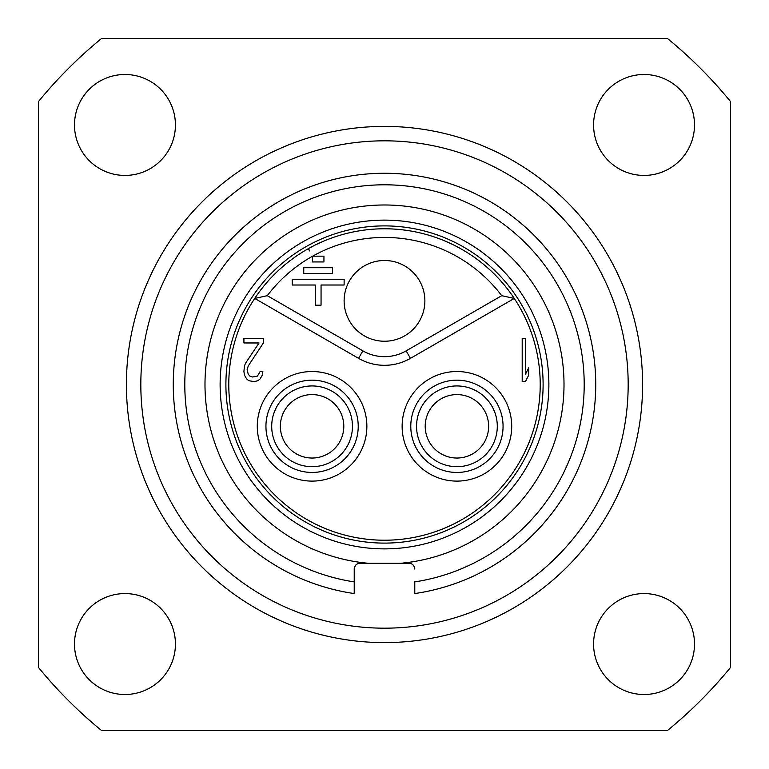 <?xml version="1.0" encoding="UTF-8"?>
<svg xmlns="http://www.w3.org/2000/svg" width="769" height="769" viewBox="0 0 769 769"><rect width="100%" height="100%" fill="white"/><g stroke="black" fill="none" stroke-linecap="round" stroke-linejoin="round"><path stroke-width="1.15" d="M312.656 256.173A147.071 147.071 0 0 1 501.715 295.681L514.269 298.42A155.722 155.722 0 0 0 442.175 239.851A155.722 155.722 0 0 1 514.269 298.42A155.722 155.722 0 0 0 308.427 248.627A155.722 155.722 0 0 1 521.709 458.141A155.722 155.722 0 0 1 247.291 458.141A155.722 155.722 0 0 1 308.167 248.772A155.722 155.722 0 0 0 254.731 298.42L358.546 358.354L254.731 298.42L267.285 295.681A147.071 147.071 0 0 1 312.406 256.308M667.415 38.45L101.585 38.45A446.981 446.981 0 0 0 38.45 101.585L38.45 667.415A446.981 446.981 0 0 0 101.585 730.55L667.415 730.55A446.981 446.981 0 0 0 730.55 667.415L730.55 101.585A446.981 446.981 0 0 0 667.415 38.45M694.503 644.038A50.466 50.466 0 0 0 644.038 593.572A50.466 50.466 0 0 0 593.572 644.038A50.466 50.466 0 0 0 644.038 694.503A50.466 50.466 0 0 0 694.503 644.038M175.428 644.038A50.466 50.466 0 0 0 124.963 593.572A50.466 50.466 0 0 0 74.497 644.038A50.466 50.466 0 0 0 124.963 694.503A50.466 50.466 0 0 0 175.428 644.038M175.428 124.963A50.466 50.466 0 0 0 124.963 74.497A50.466 50.466 0 0 0 74.497 124.963A50.466 50.466 0 0 0 124.963 175.428A50.466 50.466 0 0 0 175.428 124.963M694.503 124.963A50.466 50.466 0 0 0 644.038 74.497A50.466 50.466 0 0 0 593.572 124.963A50.466 50.466 0 0 0 644.038 175.428A50.466 50.466 0 0 0 694.503 124.963M384.5 126.404A258.096 258.096 0 0 1 642.596 384.5A258.096 258.096 0 0 1 384.5 642.596A258.096 258.096 0 0 1 126.404 384.5A258.096 258.096 0 0 1 384.5 126.404M384.5 628.177A243.677 243.677 0 0 1 140.823 384.5A243.677 243.677 0 0 1 384.5 140.823A243.677 243.677 0 0 1 628.177 384.5A243.677 243.677 0 0 1 384.5 628.177M354.23 568.752L354.23 568.752A5.768 5.768 0 0 0 354.221 569.06A5.768 5.768 0 0 1 354.451 567.464L354.961 566.224A5.768 5.768 0 0 1 355.057 566.071M355.115 565.965A5.768 5.768 0 0 1 355.614 565.302M357.287 563.965A5.768 5.768 0 0 1 358.046 563.629M413.933 566.051A5.768 5.768 0 0 1 414.039 566.224L414.558 567.493A5.768 5.768 0 0 1 414.779 569.06C414.299 565.369 412.376 563.446 409.012 563.293L375.022 563.293L409.012 563.293A5.768 5.768 0 0 1 409.598 563.321M410.954 563.629A5.768 5.768 0 0 1 411.703 563.965M413.395 565.311A5.768 5.768 0 0 1 413.876 565.965M358.296 563.552L368.428 563.293L358.296 563.552M354.432 567.493L354.961 566.234M355.672 565.234L356.422 564.523L355.672 565.234M357.162 564.033L358.094 563.61L357.162 564.033M359.988 563.293C356.624 563.446 354.701 565.369 354.221 569.06L354.221 581.893A199.7 199.7 0 0 1 185.377 369.312A199.7 199.7 0 0 1 384.5 184.8A199.7 199.7 0 0 1 583.623 369.312A199.7 199.7 0 0 1 414.779 581.893L414.779 593.553A211.235 211.235 0 0 0 595.254 370.254A211.235 211.235 0 0 0 386.365 173.275A211.235 211.235 0 0 0 173.881 368.389A211.235 211.235 0 0 0 354.221 593.553L354.221 569.06M414.568 567.493L414.039 566.224M413.328 565.234L412.578 564.523L413.328 565.234M411.838 564.033L410.906 563.61L411.838 564.033M400.572 563.293A179.513 179.513 0 0 0 563.831 376.454A179.513 179.513 0 0 0 384.5 204.987A179.513 179.513 0 0 0 205.169 376.454A179.513 179.513 0 0 0 368.428 563.293L409.012 563.293M384.5 220.126A164.374 164.374 0 0 0 220.126 384.5A164.374 164.374 0 0 0 384.5 548.874A164.374 164.374 0 0 0 548.874 384.5A164.374 164.374 0 0 0 384.5 220.126M384.5 225.894A158.606 158.606 0 0 0 225.894 384.5A158.606 158.606 0 0 0 384.5 543.106A158.606 158.606 0 0 0 543.106 384.5A158.606 158.606 0 0 0 384.5 225.894M308.167 248.772A39.027 9.805 150.8 0 1 308.427 248.627L309.744 250.973L308.167 248.772M514.269 298.42L410.454 358.354A51.908 51.908 0 0 1 358.546 358.354L362.872 350.866L267.285 295.681M501.715 295.681L406.128 350.866A43.256 43.256 0 0 1 362.872 350.866M312.079 481.106A54.791 54.791 0 0 1 257.288 426.314A54.791 54.791 0 0 1 312.079 371.523A54.791 54.791 0 0 1 366.871 426.314A54.791 54.791 0 0 1 312.079 481.106M312.079 472.454A46.14 46.14 0 0 1 265.939 426.314A46.14 46.14 0 0 1 312.079 380.174A46.14 46.14 0 0 1 358.219 426.314A46.14 46.14 0 0 1 312.079 472.454M271.707 426.314A40.373 40.373 0 0 0 312.079 466.687A40.373 40.373 0 0 0 352.452 426.314A40.373 40.373 0 0 0 312.079 385.942A40.373 40.373 0 0 0 271.707 426.314M280.358 426.314A31.721 31.721 0 0 0 312.079 458.036A31.721 31.721 0 0 0 343.801 426.314A31.721 31.721 0 0 0 312.079 394.593A31.721 31.721 0 0 0 280.358 426.314M456.921 481.106A54.791 54.791 0 0 1 402.129 426.314A54.791 54.791 0 0 1 456.921 371.523A54.791 54.791 0 0 1 511.712 426.314A54.791 54.791 0 0 1 456.921 481.106M456.921 472.454A46.14 46.14 0 0 1 410.781 426.314A46.14 46.14 0 0 1 456.921 380.174A46.14 46.14 0 0 1 503.061 426.314A46.14 46.14 0 0 1 456.921 472.454M416.548 426.314A40.373 40.373 0 0 0 456.921 466.687A40.373 40.373 0 0 0 497.293 426.314A40.373 40.373 0 0 0 456.921 385.942A40.373 40.373 0 0 0 416.548 426.314M425.199 426.314A31.721 31.721 0 0 0 456.921 458.036A31.721 31.721 0 0 0 488.642 426.314A31.721 31.721 0 0 0 456.921 394.593A31.721 31.721 0 0 0 425.199 426.314M522.199 381.616L522.199 338.36L525.438 338.36L525.438 374.253L528.688 367.813L528.688 375.176L525.438 381.616L522.199 381.616M263.382 338.36L263.382 342.964L248.243 365.967L247.157 369.649L248.243 374.253L249.867 376.099L252.568 377.012L257.432 376.099L260.143 371.494L262.844 371.494L262.296 375.176L260.143 378.857L257.971 380.693L254.193 381.616L248.781 380.693L246.618 378.857L244.455 375.176L243.917 371.494L244.455 365.967L245.542 363.208L259.057 342.964L243.917 342.964L243.917 338.36L263.382 338.36M344.127 300.871A40.373 40.373 0 0 0 384.5 341.244A40.373 40.373 0 0 0 424.873 300.871A40.373 40.373 0 0 0 384.5 260.499A40.373 40.373 0 0 0 344.127 300.871M312.406 261.941L312.406 256.173L323.941 256.173L323.941 261.941L312.406 261.941M344.127 279.243L344.127 285.011L321.058 285.011L321.058 305.197L315.29 305.197L315.29 285.011L292.22 285.011L292.22 279.243L344.127 279.243M332.593 267.708L332.593 273.476L303.755 273.476L303.755 267.708L332.593 267.708M406.128 350.866L410.454 358.354"/></g></svg>
